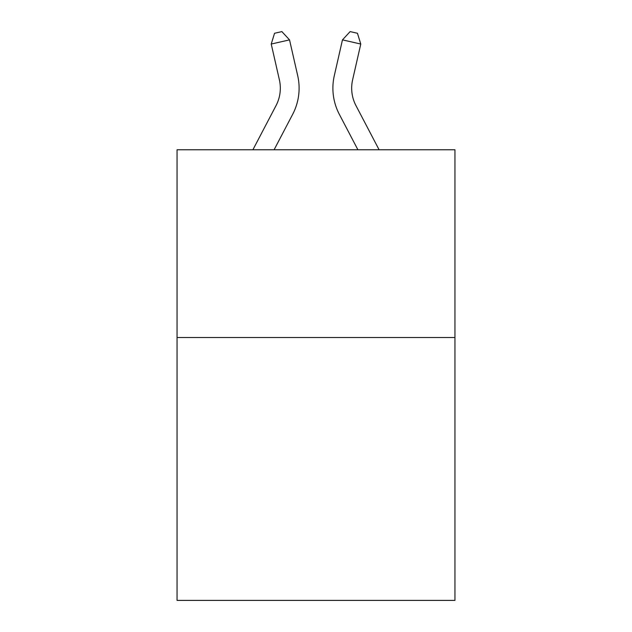 <?xml version="1.0" encoding="UTF-8"?>
<svg xmlns="http://www.w3.org/2000/svg" width="632" height="632" viewBox="0 0 632 632"><rect width="100%" height="100%" fill="white"/><g stroke="black" fill="none" stroke-linecap="round" stroke-linejoin="round"><path stroke-width="0.95" d="M454.945 337.528L454.945 600.4L177.055 600.4L177.055 149.768L454.945 149.768L454.945 337.528L177.055 337.528M276.034 105.607A37.557 37.557 -59.5 0 0 279.383 79.837A37.557 37.557 -59.5 0 1 276.034 105.607A37.557 37.557 -59.5 0 0 279.383 79.837A37.557 37.557 -59.5 0 1 276.034 105.607A37.557 37.557 -59.5 0 0 279.383 79.837A37.557 37.557 -59.5 0 1 276.034 105.607A37.557 37.557 -59.5 0 0 279.383 79.837A37.557 37.557 -59.5 0 1 276.034 105.607A37.557 37.557 -59.5 0 0 279.383 79.837A37.557 37.557 -59.5 0 1 276.034 105.607A37.557 37.557 -59.5 0 0 279.383 79.837A37.557 37.557 -59.5 0 1 276.034 105.607A37.557 37.557 -59.5 0 0 279.383 79.837A37.557 37.557 -59.5 0 1 276.034 105.607A37.557 37.557 -59.5 0 0 279.383 79.837A37.557 37.557 -59.5 0 1 276.034 105.607A37.557 37.557 -59.5 0 0 279.383 79.837A37.557 37.557 -59.5 0 1 276.034 105.607A37.557 37.557 -59.5 0 0 279.383 79.837A37.557 37.557 -59.5 0 1 276.034 105.607A37.557 37.557 -59.5 0 0 279.383 79.837A37.557 37.557 -59.5 0 1 276.034 105.607A37.557 37.557 -59.5 0 0 279.383 79.837A37.557 37.557 -59.5 0 1 276.034 105.607A37.557 37.557 -59.5 0 0 279.383 79.837A37.557 37.557 -59.5 0 1 276.034 105.607A37.557 37.557 -59.5 0 0 279.383 79.837A37.557 37.557 -59.5 0 1 276.034 105.607A37.557 37.557 -59.5 0 0 279.383 79.837A37.557 37.557 -59.5 0 1 276.034 105.607A37.557 37.557 -59.5 0 0 279.383 79.837A37.557 37.557 -59.5 0 1 276.034 105.607A37.557 37.557 -59.5 0 0 279.383 79.837A37.557 37.557 -59.5 0 1 276.034 105.607A37.557 37.557 -59.5 0 0 279.383 79.837A37.557 37.557 -59.5 0 1 276.034 105.607A37.557 37.557 -59.5 0 0 279.383 79.837A37.557 37.557 -59.5 0 1 276.034 105.607A37.557 37.557 -59.5 0 0 279.383 79.837A37.557 37.557 -59.5 0 1 276.034 105.607A37.557 37.557 -59.5 0 0 279.383 79.837A37.557 37.557 -59.5 0 1 276.034 105.607A37.557 37.557 -59.5 0 0 279.383 79.837A37.557 37.557 -59.5 0 1 276.034 105.607A37.557 37.557 -59.5 0 0 279.383 79.837A37.557 37.557 -59.5 0 1 276.034 105.607A37.557 37.557 -59.5 0 0 279.383 79.837A37.557 37.557 -59.5 0 1 276.034 105.607A37.557 37.557 -59.5 0 0 279.383 79.837A37.557 37.557 -59.5 0 1 276.034 105.607A37.557 37.557 -59.5 0 0 279.383 79.837A37.557 37.557 -59.5 0 1 276.034 105.607A37.557 37.557 -59.5 0 0 279.383 79.837A37.557 37.557 -59.5 0 1 276.034 105.607A37.557 37.557 -59.5 0 0 279.383 79.837A37.557 37.557 -59.5 0 1 276.034 105.607A37.557 37.557 -59.5 0 0 279.383 79.837A37.557 37.557 -59.5 0 1 276.034 105.607A37.557 37.557 -59.5 0 0 279.383 79.837A37.557 37.557 -59.5 0 1 276.034 105.607A37.557 37.557 -59.5 0 0 279.383 79.837A37.557 37.557 -59.5 0 1 276.034 105.607A37.557 37.557 -59.5 0 0 279.383 79.837A37.557 37.557 -59.5 0 1 276.034 105.607A37.557 37.557 -59.5 0 0 279.383 79.837A37.557 37.557 -59.5 0 1 276.034 105.607A37.557 37.557 -59.5 0 0 279.383 79.837A37.557 37.557 -59.5 0 1 276.034 105.607L252.903 149.768L276.034 105.607A37.557 37.557 -58.2 0 0 279.383 79.837L271.231 44.043L274.549 33.267L281.872 31.6L289.535 39.871L297.696 75.666A56.327 56.327 120.5 0 1 292.671 114.321L274.098 149.768L292.671 114.321M355.966 105.607A37.557 37.557 59.5 0 1 352.617 79.837A37.557 37.557 59.5 0 0 355.966 105.607A37.557 37.557 59.5 0 1 352.617 79.837A37.557 37.557 59.5 0 0 355.966 105.607A37.557 37.557 59.5 0 1 352.617 79.837A37.557 37.557 59.5 0 0 355.966 105.607A37.557 37.557 59.5 0 1 352.617 79.837A37.557 37.557 59.5 0 0 355.966 105.607A37.557 37.557 59.5 0 1 352.617 79.837A37.557 37.557 59.5 0 0 355.966 105.607A37.557 37.557 59.5 0 1 352.617 79.837A37.557 37.557 59.5 0 0 355.966 105.607A37.557 37.557 59.5 0 1 352.617 79.837A37.557 37.557 59.5 0 0 355.966 105.607A37.557 37.557 59.5 0 1 352.617 79.837A37.557 37.557 59.5 0 0 355.966 105.607A37.557 37.557 59.5 0 1 352.617 79.837A37.557 37.557 59.5 0 0 355.966 105.607A37.557 37.557 59.5 0 1 352.617 79.837A37.557 37.557 59.5 0 0 355.966 105.607A37.557 37.557 59.5 0 1 352.617 79.837A37.557 37.557 59.5 0 0 355.966 105.607A37.557 37.557 59.5 0 1 352.617 79.837A37.557 37.557 59.5 0 0 355.966 105.607A37.557 37.557 59.5 0 1 352.617 79.837A37.557 37.557 59.5 0 0 355.966 105.607A37.557 37.557 59.5 0 1 352.617 79.837A37.557 37.557 59.5 0 0 355.966 105.607A37.557 37.557 59.5 0 1 352.617 79.837A37.557 37.557 59.5 0 0 355.966 105.607A37.557 37.557 59.5 0 1 352.617 79.837A37.557 37.557 59.5 0 0 355.966 105.607A37.557 37.557 59.5 0 1 352.617 79.837A37.557 37.557 59.5 0 0 355.966 105.607A37.557 37.557 59.5 0 1 352.617 79.837A37.557 37.557 59.5 0 0 355.966 105.607A37.557 37.557 59.5 0 1 352.617 79.837A37.557 37.557 59.5 0 0 355.966 105.607A37.557 37.557 59.5 0 1 352.617 79.837A37.557 37.557 59.5 0 0 355.966 105.607A37.557 37.557 59.5 0 1 352.617 79.837A37.557 37.557 59.5 0 0 355.966 105.607A37.557 37.557 59.5 0 1 352.617 79.837A37.557 37.557 59.5 0 0 355.966 105.607A37.557 37.557 59.5 0 1 352.617 79.837A37.557 37.557 59.5 0 0 355.966 105.607A37.557 37.557 59.5 0 1 352.617 79.837A37.557 37.557 59.5 0 0 355.966 105.607A37.557 37.557 59.5 0 1 352.617 79.837A37.557 37.557 59.5 0 0 355.966 105.607A37.557 37.557 59.5 0 1 352.617 79.837A37.557 37.557 59.5 0 0 355.966 105.607A37.557 37.557 59.5 0 1 352.617 79.837A37.557 37.557 59.5 0 0 355.966 105.607A37.557 37.557 59.5 0 1 352.617 79.837A37.557 37.557 59.5 0 0 355.966 105.607A37.557 37.557 59.5 0 1 352.617 79.837A37.557 37.557 59.5 0 0 355.966 105.607A37.557 37.557 59.5 0 1 352.617 79.837A37.557 37.557 59.5 0 0 355.966 105.607A37.557 37.557 59.5 0 1 352.617 79.837A37.557 37.557 59.5 0 0 355.966 105.607A37.557 37.557 59.5 0 1 352.617 79.837A37.557 37.557 59.5 0 0 355.966 105.607A37.557 37.557 59.5 0 1 352.617 79.837A37.557 37.557 59.5 0 0 355.966 105.607A37.557 37.557 59.5 0 1 352.617 79.837A37.557 37.557 59.5 0 0 355.966 105.607L379.097 149.768L355.966 105.607A37.557 37.557 58.2 0 1 352.617 79.837L360.769 44.043L342.465 39.871L334.304 75.666A56.327 56.327 -120.5 0 0 339.329 114.321L357.902 149.768L339.329 114.321M289.535 39.871L297.696 75.666L289.535 39.871L297.696 75.666L289.535 39.871L297.696 75.666L289.535 39.871L297.696 75.666L289.535 39.871L297.696 75.666L289.535 39.871L297.696 75.666L289.535 39.871L297.696 75.666L289.535 39.871L297.696 75.666L289.535 39.871L297.696 75.666L289.535 39.871L297.696 75.666L289.535 39.871L297.696 75.666L289.535 39.871L297.696 75.666L289.535 39.871L297.696 75.666L289.535 39.871L297.696 75.666L289.535 39.871L297.696 75.666L289.535 39.871L297.696 75.666L289.535 39.871L297.696 75.666L289.535 39.871L297.696 75.666L289.535 39.871L297.696 75.666L289.535 39.871L297.696 75.666L289.535 39.871L297.696 75.666L289.535 39.871L297.696 75.666L289.535 39.871L297.696 75.666L289.535 39.871L297.696 75.666L289.535 39.871L297.696 75.666L289.535 39.871L297.696 75.666L289.535 39.871L297.696 75.666L289.535 39.871L297.696 75.666L289.535 39.871L297.696 75.666L289.535 39.871L297.696 75.666L289.535 39.871L297.696 75.666L289.535 39.871L297.696 75.666L289.535 39.871L297.696 75.666L289.535 39.871L297.696 75.666L289.535 39.871L271.231 44.043M342.465 39.871L334.304 75.666L342.465 39.871L334.304 75.666L342.465 39.871L334.304 75.666L342.465 39.871L334.304 75.666L342.465 39.871L334.304 75.666L342.465 39.871L334.304 75.666L342.465 39.871L334.304 75.666L342.465 39.871L334.304 75.666L342.465 39.871L334.304 75.666L342.465 39.871L334.304 75.666L342.465 39.871L334.304 75.666L342.465 39.871L334.304 75.666L342.465 39.871L334.304 75.666L342.465 39.871L334.304 75.666L342.465 39.871L334.304 75.666L342.465 39.871L334.304 75.666L342.465 39.871L334.304 75.666L342.465 39.871L334.304 75.666L342.465 39.871L334.304 75.666L342.465 39.871L334.304 75.666L342.465 39.871L334.304 75.666L342.465 39.871L334.304 75.666L342.465 39.871L334.304 75.666L342.465 39.871L334.304 75.666L342.465 39.871L334.304 75.666L342.465 39.871L334.304 75.666L342.465 39.871L334.304 75.666L342.465 39.871L334.304 75.666L342.465 39.871L334.304 75.666L342.465 39.871L334.304 75.666L342.465 39.871L334.304 75.666L342.465 39.871L334.304 75.666L342.465 39.871L334.304 75.666L342.465 39.871L334.304 75.666L342.465 39.871L350.128 31.6L357.451 33.267L360.769 44.043"/></g></svg>
